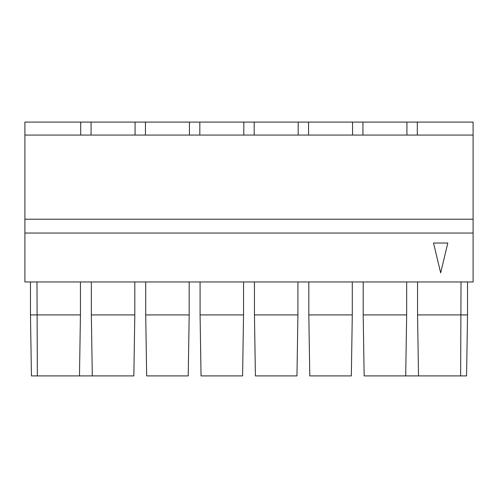 <?xml version="1.0" encoding="UTF-8"?>
<svg xmlns="http://www.w3.org/2000/svg" width="498" height="498" viewBox="0 0 498 498"><rect width="100%" height="100%" fill="white"/><g stroke="black" fill="none" stroke-linecap="round" stroke-linejoin="round"><path stroke-width="0.75" d="M473.1 233.039L473.1 219.22L24.9 219.22L24.9 233.039L473.1 233.039L473.1 281.961L24.9 281.961L24.9 233.039M473.1 219.22L473.1 122.091L417.299 122.091L417.299 135.07L473.1 135.07M417.299 122.091L24.9 122.091L24.9 219.22M406.922 122.091L406.922 135.07L417.299 135.07M362.93 122.091L362.93 135.07L406.922 135.07M352.553 122.091L352.553 135.07L362.93 135.07M308.561 122.091L308.561 135.07L352.553 135.07M298.178 122.091L298.178 135.07L308.561 135.07M254.192 122.091L254.192 135.07L298.178 135.07M243.808 122.091L243.808 135.07L254.192 135.07M199.823 122.091L199.823 135.07L243.808 135.07M189.439 122.091L189.439 135.07L199.823 135.07M145.447 122.091L145.447 135.07L189.439 135.07M135.07 122.091L135.07 135.07L145.447 135.07M91.078 122.091L91.078 135.07L135.07 135.07M80.701 122.091L80.701 135.07L91.078 135.07M440.662 272.879L433.521 243.03L447.795 243.03L440.662 272.879M363.191 281.961L363.191 314.917L364.15 375.909L460.638 375.909L461.03 281.961M36.97 281.961L37.362 375.909L133.85 375.909L134.809 314.917L134.809 281.961M417.561 281.961L417.561 314.917L467.522 314.917L466.564 375.909L460.638 375.909M352.291 314.917L351.333 375.909L309.781 375.909L308.822 314.917L352.291 314.917L352.291 281.961M297.922 314.917L296.964 375.909L255.406 375.909L254.453 314.917L297.922 314.917L297.922 281.961M243.547 314.917L242.594 375.909L201.036 375.909L200.078 314.917L243.547 314.917L243.547 281.961M189.178 314.917L188.219 375.909L146.667 375.909L145.709 314.917L189.178 314.917L189.178 281.961M37.362 375.909L31.436 375.909L30.478 314.917L30.478 281.961M24.9 135.07L80.701 135.07M417.561 314.917L418.519 375.909M467.522 314.917L467.522 281.961M363.191 314.917L406.661 314.917L406.661 281.961M405.702 375.909L406.661 314.917M308.822 281.961L308.822 314.917M254.453 281.961L254.453 314.917M200.078 281.961L200.078 314.917M145.709 281.961L145.709 314.917M91.339 281.961L91.339 314.917L134.809 314.917M91.339 314.917L92.298 375.909M30.478 314.917L80.439 314.917L80.439 281.961M79.481 375.909L80.439 314.917"/></g></svg>
